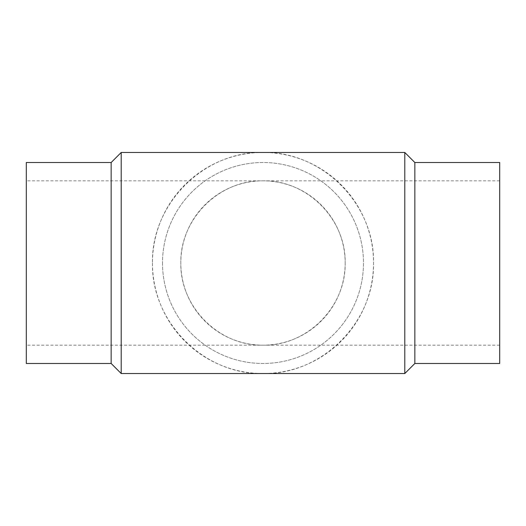<?xml version="1.0" encoding="UTF-8"?>
<svg xmlns="http://www.w3.org/2000/svg" width="526" height="526" viewBox="0 0 526 526"><rect width="100%" height="100%" fill="white"/><g stroke="black" fill="none" stroke-linecap="round" stroke-linejoin="round"><path stroke-width="0.39" stroke-dasharray="2.63 1.97" d="M345.174 263C346.095 306.928 306.928 346.095 263 345.174C219.072 346.095 179.905 306.928 180.826 263C179.905 219.072 219.072 179.905 263 180.826C306.928 179.905 346.095 219.072 345.174 263A82.174 82.174 0 0 0 221.913 191.832A82.174 82.174 0 0 0 221.913 334.168A82.174 82.174 0 0 0 345.174 263M162.514 263A100.486 100.486 0 0 0 313.246 350.02A100.486 100.486 0 0 0 313.246 175.98A100.486 100.486 0 0 0 162.514 263A100.486 100.486 0 0 0 313.246 350.02A100.486 100.486 0 0 0 313.246 175.98A100.486 100.486 0 0 0 162.514 263M152.468 263A110.532 110.532 0 0 0 318.269 358.725A110.532 110.532 0 0 0 318.269 167.275A110.532 110.532 0 0 0 152.468 263C151.225 322.083 203.917 374.775 263 373.532C322.083 374.775 374.775 322.083 373.532 263C374.775 203.917 322.083 151.225 263 152.468C203.917 151.225 151.225 203.917 152.468 263M121.204 152.468L121.204 373.532M404.796 152.468L404.796 373.532M499.7 162.514L499.7 363.486M26.3 162.514L26.3 363.486M111.157 162.514L111.157 363.486M414.843 162.514L414.843 363.486M499.7 180.826L26.3 180.826M499.7 345.174L26.3 345.174"/><path stroke-width="0.79" d="M121.204 373.532L121.204 152.468L404.796 152.468L404.796 373.532L121.204 373.532L111.157 363.486L111.157 162.514L121.204 152.468M111.157 363.486L26.3 363.486L26.3 162.514L111.157 162.514M414.843 162.514L414.843 363.486L499.7 363.486L499.7 162.514L414.843 162.514L404.796 152.468M414.843 363.486L404.796 373.532"/></g></svg>
